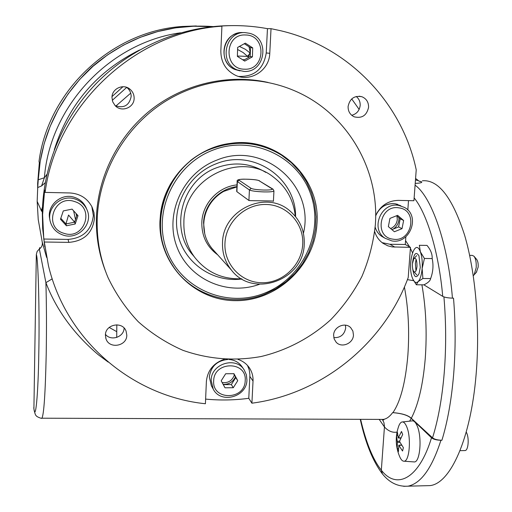 <?xml version="1.0" encoding="UTF-8"?>
<svg xmlns="http://www.w3.org/2000/svg" width="512" height="512" viewBox="0 0 512 512"><rect width="100%" height="100%" fill="white"/><g stroke="black" fill="none" stroke-linecap="round" stroke-linejoin="round"><path stroke-width="0.77" d="M422.394 180.774C438.342 179.424 452.39 197.491 464.538 234.97C475.558 272.128 480.262 326.221 476.102 374.541C470.765 439.264 450.24 483.629 429.99 485.606L425.395 485.728M415.085 185.19C431.52 196.653 448.122 243.718 452.435 298.15L453.51 298.157C455.629 323.789 455.667 349.299 453.619 374.701C451.469 399.91 447.571 421.76 441.914 440.256L440.934 440.275C431.955 468.192 420.973 483.494 407.981 486.182L403.686 486.323M108.179 362.074L98.285 354.733C73.709 333.818 56.243 309.792 45.894 282.662C46.541 304.595 46.643 328.602 46.202 354.682C45.331 393.606 43.891 414.784 41.888 418.202L41.51 418.208M421.914 284.826C426.01 308.211 427.11 332.838 425.235 358.694C423.014 384.736 418.374 404.595 411.309 418.278C408.122 415.245 401.997 413.363 392.928 412.64C400.589 401.414 405.568 382.214 407.878 355.04C409.542 330.931 408.384 308.25 404.403 286.995M441.914 440.256C437.53 440.122 434.406 439.309 432.544 437.818C438.214 419.693 442.112 398.048 444.224 372.883C446.227 347.59 446.125 322.259 443.917 296.89M211.846 26.688L193.696 26.214L175.526 27.853L157.587 31.584L140.128 37.376L123.392 45.165L107.616 54.842L93.018 66.278L79.814 79.322L68.179 93.792L58.278 109.472L50.246 126.157L44.186 143.597L40.173 161.562L38.246 179.789L44.384 177.734L41.574 185.946L37.722 187.552L37.171 201.357L38.227 219.552L42.349 242.694C42.547 245.338 41.549 247.443 39.36 249.024L37.158 251.398L36.326 254.49L33.907 408.934C34.784 413.318 35.565 415.571 36.237 415.693C36.262 416.742 42.541 419.04 41.888 418.202L383.232 419.411C386.451 418.982 389.587 416.723 392.64 412.64C401.83 413.376 408.026 415.296 411.219 418.387L409.632 421.165M52.211 278.848L45.894 282.662L39.36 249.024L39.731 247.597M383.418 419.974L383.462 419.539M237.587 49.478L243.187 52.576L248.518 57.248M360.614 419.334C366.106 442.778 373.011 459.725 381.331 470.176L384.48 426.419L383.891 422.47L382.336 419.488M42.202 241.862L46.611 257.421M180.608 32.8C109.741 42.541 49.888 106.304 44.384 177.734L46.925 174.368M37.722 187.552L38.246 179.789M45.229 182.72L41.574 185.946M37.171 201.357L41.286 210.586L42.47 207.136M44.819 246.816L42.643 228.474L42.31 209.894C41.939 211.482 41.6 211.712 41.286 210.586M411.309 418.278L432.544 437.818M413.606 280.672L407.424 279.642M423.878 284.838L442.733 296.358C438.906 253.082 427.206 213.818 414.138 197.901M418.944 181.075L421.606 181.811L419.162 181.203L415.584 178.451M421.606 181.811C422.394 182.618 420.269 183.149 415.213 183.392M415.469 179.949L418.285 180.614M452.435 298.15C447.885 297.978 444.646 297.382 442.733 296.358M380.819 419.405L383.232 419.411L383.84 419.878L382.509 419.411M360.256 419.334C365.523 443.219 372.915 461.414 382.426 473.92L381.331 470.176C396.448 489.926 418.912 479.36 431.507 437.786L411.219 418.387M431.507 437.786C433.331 439.302 436.474 440.128 440.934 440.275M382.426 473.92L382.509 474.022C389.568 482.784 398.054 486.835 407.981 486.182L429.99 485.606M116.819 324.8L116.717 337.453M109.197 327.437L116.73 331.654M76.09 213.555L76.659 216.16M73.606 210.816L75.514 219.546M420.57 181.421L419.187 181.216M249.907 53.67L247.309 56.384L237.382 56.038M250.029 52.922L245.427 49.331L239.418 46.426M234.362 374.989C232.25 380.71 228.179 383.232 222.144 382.554M249.03 46.752L250.106 52.058L248.262 57.645M75.04 220.941L74.157 221.626M66.099 223.424L65.318 223.258M396.934 216L397.299 219.494C396.781 223.802 394.566 226.822 390.637 228.557M105.408 335.174L105.965 338.733C109.12 349.376 127.014 346.278 126.803 335.162L126.067 331.085C122.49 320.902 105.171 324.301 105.408 335.174M124.096 328.045C124.109 337.037 110.906 341.53 105.466 334.355M333.619 335.078L334.144 338.918L336.115 342.163C341.466 348.403 353.28 343.552 353.459 335.066L352.883 331.046L350.72 327.699C345.261 321.792 333.779 326.726 333.619 335.078M345.434 325.158L345.683 328.045C344.41 334.694 340.448 337.901 333.798 337.651M348.09 106.509C348.032 111.366 350.086 114.81 354.246 116.838C361.99 118.637 366.765 115.456 368.582 107.296C368.64 102.202 366.432 98.688 361.958 96.755C354.387 95.322 349.766 98.573 348.09 106.509M356.211 96.48C358.989 98.726 360.314 101.702 360.179 105.414C359.494 110.675 356.678 113.965 351.725 115.29M111.968 97.459L112.723 101.83L115.104 105.568C121.363 112.704 134.266 107.763 134.131 98.31C134.157 94.72 132.826 91.725 130.125 89.338C123.552 83.296 111.834 88.525 111.968 97.459M126.624 87.341L127.238 87.821C129.875 90.15 131.181 93.069 131.155 96.576C129.197 105.51 123.872 108.538 115.187 105.658M43.776 239.04L68.045 239.405L68.813 242.368C84.051 241.126 92.602 233.075 94.477 218.227L93.952 212.55L92.102 207.136C87.45 198.33 80.045 193.606 69.882 192.96L45.088 192.397L44.64 190.099L42.611 214.63L43.776 239.04L48.486 265.824C66.477 341.011 132.678 396.352 205.414 403.744L206.387 381.459C207.546 370.47 213.51 363.078 224.269 359.296M44.589 245.126L42.726 228.973L42.291 212.634C43.258 164.186 63.885 115.674 99.002 80.691C134.323 45.907 182.861 25.894 231.034 25.619M382.138 242.669L389.894 244.256L405.28 244.493L410.464 247.354L408.218 277.542C383.853 343.834 321.67 394.074 251.904 403.194L248.787 398.298L249.914 374.822L249.254 370.016L247.546 365.504M205.619 399.091C220.045 400.499 234.432 400.23 248.787 398.298M68.045 239.405C83.072 238.182 91.507 230.246 93.357 215.597L91.834 206.592M97.19 220.051C98.419 174.17 123.475 128.986 162.47 103.219C201.562 77.587 251.91 72.954 293.146 90.182C346.586 112.038 379.808 168.96 375.315 225.139C373.338 242.886 368.87 260.006 361.901 276.48C353.606 292.339 343.251 306.714 330.842 319.597C310.989 337.619 287.053 350.317 261.107 356.518C234.47 361.318 208.403 359.245 182.906 350.31C166.618 343.155 151.763 333.651 138.336 321.798C125.984 308.749 115.878 294.003 108.019 277.568C100.365 259.386 96.755 240.218 97.19 220.051M105.683 271.686C99.091 254.682 95.994 236.87 96.403 218.259C97.542 176.883 118.029 135.91 151.098 109.702C184.294 83.654 228.378 73.632 268.077 82.445M316.941 224.07C314.675 265.677 277.165 301.094 235.744 300.659C194.31 300.851 158.202 264.115 159.942 221.203L160.512 214.125C164.422 178.554 195.021 147.584 230.394 143.392C277.613 135.942 321.075 177.926 316.941 224.07M170.957 183.296C165.504 192.781 162.086 202.886 160.717 213.619L160.154 220.614C159.731 237.414 164.058 252.64 173.139 266.291M272.781 150.355C259.264 144.013 244.934 141.798 229.798 143.699C215.2 145.741 202.042 151.418 190.317 160.73M410.464 247.354L392.173 246.918L387.808 245.824L383.034 243.334C378.982 240.442 376.211 236.538 374.72 231.629M405.28 244.493L405.85 236.762M407.814 210.022L408.506 200.614M375.642 215.706C380.294 205.837 387.834 200.73 398.246 200.378L413.926 200.736L416.224 169.818C402.483 103.789 349.408 46.912 280.73 30.746L271.027 28.678L269.773 53.306C269.446 70.349 250.323 82.605 235.418 75.264C225.766 70.31 220.902 62.227 220.838 51.021L221.92 26.182L219.014 26.202C235.392 24.909 251.546 25.728 267.462 28.666L271.027 28.678M238.643 76.448C254.426 76.87 263.622 69.037 266.234 52.954L267.462 28.666M68.813 242.368L44.211 242.01M237.99 359.411C242.803 360.992 246.611 363.821 249.421 367.898C252.032 371.859 253.242 376.256 253.03 381.082L251.904 403.194M45.088 192.397C56.493 105.472 135.206 31.635 221.92 26.182M223.142 384.378C228.794 384.518 232.89 382.042 235.43 376.954M393.165 229.107C396.589 226.822 398.509 223.629 398.925 219.526L398.918 217.696M37.664 188.998L37.651 183.366L39.328 162.861L39.027 161.306C48.269 90.541 111.802 30.95 182.541 26.464L196.384 25.952M212.909 26.573C167.834 23.418 127.654 36.755 92.365 66.586C58.534 98.118 40.397 136.659 37.939 182.208M130.72 93.158L115.904 106.022M392.947 239.155C412.013 242.778 418.502 210.163 399.059 207.878C379.808 204.141 373.472 237.094 392.947 239.155M391.859 240.902C409.946 244.518 420.794 215.872 404.448 207.418L398.797 205.421C381.248 201.773 369.946 229.075 385.107 238.266L391.859 240.902M388.352 226.618L394.394 231.744L402.016 228.678L403.629 220.486L397.606 215.334L389.952 218.4L388.352 226.618M396.614 215.731L400.198 218.79L403.629 220.486M400.198 218.79L398.611 226.918L402.016 228.678M398.611 226.918L391.891 229.619M213.677 380.877C212.083 400.749 245.011 400.352 245.203 380.621C247.014 360.8 213.837 360.934 213.677 380.877M211.162 380.269L213.222 389.101C220.71 404.243 246.925 397.069 246.931 379.981L246.381 374.771L244.256 370.035C236.077 356.026 211.085 363.68 211.162 380.269M225.67 373.747L221.197 380.813L225.011 387.802L233.28 387.725L237.747 380.685L233.952 373.69L225.67 373.747M233.664 373.696L235.77 377.587L231.347 384.563L233.28 387.725M231.347 384.563L223.283 384.634M235.77 377.587L237.747 380.685M245.587 34.989C224.237 33.491 223.238 69.498 244.499 69.184C265.613 70.618 266.886 34.931 245.587 34.989M245.229 32.634C225.114 30.976 218.426 63.014 237.312 69.958L243.994 71.424C265.325 73.03 270.483 38.118 249.478 33.286L245.229 32.634M252.704 47.872L245.331 43.149L237.651 47.411L237.376 56.397L244.755 61.094L252.41 56.838L252.704 47.872L250.49 47.686L250.202 56.57L252.41 56.838M244.294 43.718L250.49 47.686M250.202 56.57L243.501 60.294M74.637 201.574C54.016 194.003 42.784 227.469 63.898 233.299C84.352 240.678 95.642 207.629 74.637 201.574M75.258 199.085C61.267 193.856 45.741 208.435 50.502 222.336C52.557 228.614 56.749 232.858 63.072 235.066C78.157 240.595 93.952 223.456 86.784 209.338C84.41 204.352 80.57 200.928 75.258 199.085M77.152 214.72L74.624 222.17L68.538 215.034L65.946 223.949L66.445 225.779L75.2 223.987L78.016 215.674L72.077 209.126L63.296 210.912L60.48 219.251L66.445 225.779M75.2 223.987L74.624 222.17L65.946 223.949L60.8 218.31M302.707 244.416C304.083 223.642 287.072 204.781 266.118 204.467C245.184 203.834 225.734 222.157 224.954 243.264C223.853 264.371 241.402 282.758 262.074 282.752C282.726 283.053 301.638 265.203 302.707 244.416M222.522 242.867C222.586 209.946 266.112 189.504 289.882 210.893C299.917 219.558 304.698 230.624 304.237 244.083C303.814 280.186 252.858 298.694 231.424 270.067C225.165 262.227 222.195 253.158 222.522 242.867M273.402 201.267C274.662 200.672 251.13 200.934 248.909 200.486L236.89 191.68L236.922 190.88M236.909 186.886L223.731 191.373C217.21 195.085 212.128 200.23 208.48 206.81C205.626 212.102 204.064 217.709 203.789 223.635C203.52 233.037 206.259 241.331 212.006 248.518L214.253 251.014M295.296 216.282C293.619 200.058 286.349 187.002 273.485 177.12C240.403 150.323 183.738 178.496 183.885 222.234C183.526 235.194 187.059 246.81 194.496 257.075C206.464 272.237 222.131 279.462 241.498 278.758M212.525 148.41C166.112 164.55 145.498 226.637 172.634 265.517C191.648 295.654 232.179 307.699 265.018 294.086L276.064 288.678L286.182 281.638L295.136 273.133L302.701 263.373L308.704 252.589L312.992 241.03L315.462 228.986L316.038 216.73L314.707 204.563L311.475 192.787L306.413 181.696L299.642 171.571L291.302 162.669L281.6 155.226C260.096 142.086 237.075 139.814 212.525 148.41M213.286 149.99C173.824 164.653 152.051 212.704 166.976 250.899C181.325 289.325 227.251 308.378 264.832 293.062C302.624 278.298 324.166 232.934 310.918 194.822C298.246 156.506 252.55 134.758 213.286 149.99M303.43 233.267C315.2 185.76 263.558 140.403 216.922 160.083C183.334 172.614 164.499 213.203 176.614 246.035C188.25 279.046 226.925 296.352 259.475 284.282M295.584 216.634C296.147 177.958 253.158 148.39 216.237 163.757C188.314 174.266 171.168 206.374 178.01 234.861C184.582 263.437 213.261 282.829 241.888 278.989M265.837 172.435C250.618 163.117 234.349 161.51 217.043 167.61C181.427 179.898 168.71 229.843 193.843 256.173M412.512 262.938L412.518 262.816C413.85 253.485 416 251.155 418.97 255.84L420.269 267.379L419.078 273.587C415.923 279.238 413.722 277.088 412.467 267.13M416.096 259.334L415.36 263.462L415.974 270.816M424.416 258.477L420.365 251.821L419.341 245.293L427.008 245.408C430.656 249.76 432.378 254.144 432.179 258.573L424.416 258.477L422.144 268.486L422.886 278.496L430.624 278.566C430.31 280.71 428.096 282.803 423.981 284.838L416.352 284.781L412.781 278.982M422.886 278.496L418.099 281.645C420.218 279.373 421.562 274.982 422.144 268.486C422.566 261.875 421.971 256.32 420.365 251.821C414.912 236.8 406.861 264.211 412.422 278.086L412.723 278.842C414.323 282.426 416.115 283.366 418.099 281.645L416.352 284.781M430.624 278.566C433.094 271.968 433.613 265.299 432.179 258.573M412.435 263.725C412.256 267.462 412.736 270.099 413.869 271.635C415.405 272.659 416.442 270.912 416.986 266.413C416.979 259.93 415.917 257.37 413.798 258.726L412.435 263.725M473.28 275.712L474.112 274.848L476.179 267.744C476.48 262.451 475.738 258.598 473.952 256.192L472.237 255.379L469.651 255.347M474.106 256.371L476.659 259.418C477.856 261.03 478.349 263.59 478.15 267.104L476.371 272.282M464.742 450.573L465.088 450.56C468.301 450.522 469.344 438.246 466.586 432.762L466.234 432.077M399.059 455.123L399.84 457.005C401.12 459.846 402.509 461.248 404.006 461.21C409.485 461.747 411.443 437.491 406.726 426.778C405.248 423.226 403.642 421.632 401.92 421.997C400.454 422.438 399.245 424.25 398.291 427.43C395.392 436.48 395.59 445.562 398.886 454.669M401.632 445.19L398.867 445.434L402.547 451.021L403.392 447.654L399.744 441.875L399.693 440.928L402.682 434.464L401.498 431.469L398.291 437.965L400.781 438.15M398.867 445.434L398.419 451.629L397.267 448.608L398.285 448.582M413.664 461.894L414.253 461.933C420.141 462.509 422.234 437.101 417.165 425.901C415.571 422.182 413.85 420.518 412 420.909L402.515 421.933M400.006 442.4L397.338 442.285L397.267 448.608M397.338 442.285L396.576 435.616L397.658 435.59M398.291 437.965L397.395 432.275L396.576 435.616M33.786 407.635C35.379 423.328 38.24 394.925 38.797 352.832C39.674 312.576 38.189 257.645 36.326 254.49M397.043 432.109C392.602 432.883 388.403 431.181 384.454 427.002L379.226 419.398M139.558 50.003C97.005 71.2 68.582 104.442 54.298 149.734M351.712 98.925L359.142 109.421M405.562 240.621L409.606 246.88M410.387 248.352L412.454 252.678M122.963 86.714L112.032 96.563M242.56 59.693L244.493 59.744M389.894 244.256L394.886 247.13M266.234 52.954L269.773 53.306M249.888 376.454L253.03 381.082M400.845 205.76L395.238 203.782C386.112 203.091 379.578 207.142 375.642 215.93M375.162 227.142C376.294 231.021 378.47 234.086 381.69 236.333L384.013 237.645M227.974 359.462C217.107 360.55 210.893 366.4 209.331 377.011L211.379 385.766L213.222 389.101M229.587 359.501C234.97 360.109 239.149 362.566 242.125 366.88C239.027 362.413 234.662 359.949 229.03 359.488M242.976 32.589C223.046 30.944 216.435 62.669 235.142 69.549L239.987 70.867M86.618 208.941L86.067 207.578C83.718 202.637 79.91 199.251 74.65 197.414C61.133 192.378 45.952 206.022 49.92 219.648C45.952 206.01 61.126 192.378 74.637 197.408M236.922 186.662C219.117 188.512 204.006 204.896 203.558 222.829L204.742 233.766M237.005 184.902C218.298 186.579 202.272 203.738 201.818 222.56C201.677 236.192 206.97 246.95 217.696 254.829M273.952 190.854L273.946 190.957C273.318 191.686 270.035 192.006 264.102 191.917C256.506 191.642 251.61 190.989 249.421 189.978L248.909 200.486M251.123 188.371C253.03 189.242 257.274 189.798 263.846 190.042C270.131 190.106 272.902 189.715 272.154 188.877L258.976 180.678C256.851 179.078 236.147 178.547 238.976 180.173L251.123 188.371L249.421 189.978L237.171 181.382C236.582 179.974 238.797 179.232 243.821 179.149C252.256 179.29 257.504 179.846 259.558 180.819M238.976 180.173L237.357 181.696L236.89 191.68M272.787 189.03L258.976 180.678M272.154 188.877L273.082 189.21L273.946 190.957L273.402 201.325M399.648 441.146L397.286 441.344M400.915 437.85L398.458 437.741M112.262 100.346L126.707 87.398M244.518 59.731L242.541 59.686M105.702 337.856L105.965 338.733M160.717 213.619L160.512 214.125M229.798 143.699L230.394 143.392M249.069 367.398L249.421 367.898M127.238 87.821L130.125 89.338M359.104 96.186L361.958 96.755M350.054 327.11L350.72 327.699M395.226 203.782L397.619 204.339M395.2 203.776C387.558 203.008 381.523 205.997 377.094 212.742M376.147 214.554L375.642 215.782M375.155 227.219C376.307 231.059 378.483 234.099 381.69 236.333L385.107 238.266M211.379 385.766L209.318 376.973C210.79 366.624 216.794 360.787 227.341 359.437M242.125 366.88L244.032 369.702M236.634 33.517C220.512 38.061 219.539 63.789 235.142 69.549L237.312 69.958M74.643 197.408C79.91 199.245 83.712 202.63 86.067 207.578L86.784 209.338M190.957 252.608L194.496 257.075M212.006 248.518L231.424 270.067M172.339 265.082L172.634 265.517M237.165 181.472L236.698 191.398M413.869 271.635L416.774 274.944M476.768 271.834L474.112 274.848M413.798 258.726L416.659 255.616M465.088 450.56L460.013 450.669M404.006 461.21L414.253 461.933M398.701 445.261L401.478 444.947"/></g></svg>
